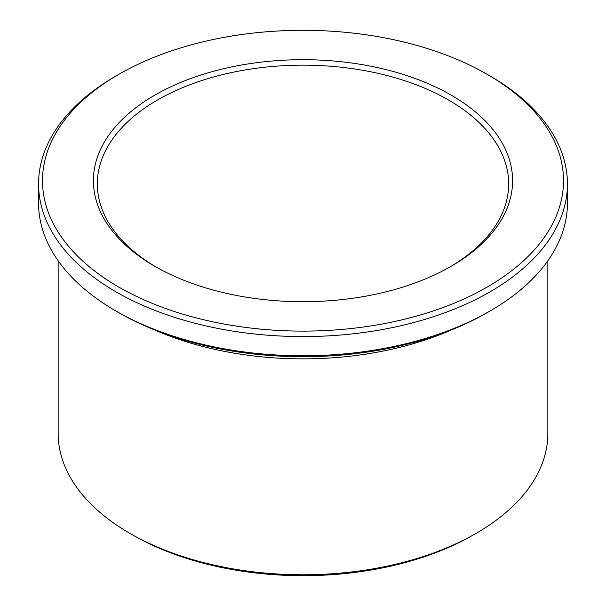 <?xml version="1.0" encoding="UTF-8"?>
<svg xmlns="http://www.w3.org/2000/svg" width="606" height="606" viewBox="0 0 606 606"><rect width="100%" height="100%" fill="white"/><g stroke="black" fill="none" stroke-linecap="round" stroke-linejoin="round"><path stroke-width="0.91" d="M156.196 267.072A205.669 118.746 180 0 1 97.331 183.906A205.669 118.746 180 0 1 224.296 74.205A205.669 118.746 180 0 1 448.432 99.945A205.669 118.746 180 0 1 508.669 183.906A205.669 118.746 180 0 1 449.803 267.072M489.989 75.955L487.216 74.356A260.519 150.409 180 0 1 487.209 287.062A260.519 150.409 180 0 1 118.791 287.062A260.519 150.409 180 0 1 118.784 74.356A260.519 150.409 180 0 1 487.216 74.356L489.981 75.955A264.436 152.667 180 0 1 489.989 75.955A264.436 152.667 180 0 1 567.436 183.906A264.436 152.667 180 0 1 303 336.572A264.436 152.667 180 0 1 38.564 183.906A264.436 152.667 180 0 1 116.011 75.955L118.784 74.356M567.436 183.906L567.436 203.101A264.436 152.667 180 0 1 489.989 311.052A264.436 152.667 180 0 1 116.011 311.052A264.436 152.667 180 0 1 38.564 203.101L38.564 183.906M489.989 311.052L487.216 312.651A260.519 150.409 180 0 1 118.784 312.651L116.011 311.052M547.847 260.762L547.847 433.404A244.847 141.357 180 0 1 476.134 533.356A244.847 141.357 180 0 1 129.866 533.356A244.847 141.357 180 0 1 58.153 433.404L58.153 260.762M476.134 533.356L473.362 534.954A240.93 139.1 180 0 1 132.638 534.954L129.866 533.356M451.205 95.142A209.585 121.003 180 0 1 451.205 266.269A209.585 121.003 180 0 1 154.795 266.269A209.585 121.003 180 0 1 154.803 95.142A209.585 121.003 180 0 1 451.205 95.142M451.728 329.785A244.847 141.357 180 0 1 154.272 329.785"/></g></svg>
